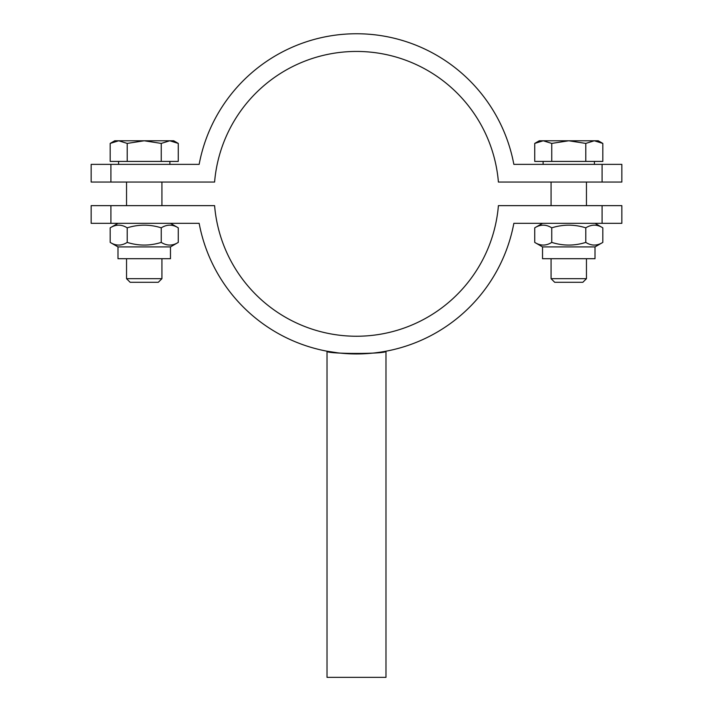 <?xml version="1.0" encoding="UTF-8"?>
<svg xmlns="http://www.w3.org/2000/svg" width="713" height="713" viewBox="0 0 713 713"><rect width="100%" height="100%" fill="white"/><g stroke="black" fill="none" stroke-linecap="round" stroke-linejoin="round"><path stroke-width="1.07" d="M602.093 182.056L602.093 164.364L621.843 164.364L621.843 182.056L498.405 182.056A142.395 142.395 0 0 0 356.5 51.443A142.395 142.395 0 0 0 214.595 182.056L91.157 182.056L91.157 164.364L199.15 164.364A160.086 160.086 0 0 1 513.85 164.364L602.093 164.364M110.907 164.364L110.907 182.056M327.017 351.197L327.017 677.35L385.983 677.35L385.983 351.197C387.801 354.174 325.199 354.174 327.017 351.197L337.169 352.757M350.805 353.826L344.967 353.514M110.907 205.638L110.907 223.329L91.157 223.329L91.157 205.638L214.595 205.638A142.395 142.395 0 0 0 356.5 336.242A142.395 142.395 0 0 0 498.405 205.638L621.843 205.638L621.843 223.329L602.093 223.329L602.093 205.638M602.093 223.329L513.85 223.329A160.086 160.086 0 0 1 199.15 223.329L110.907 223.329M161.922 278.676L126.54 278.676L130.158 282.295L158.304 282.295L161.922 278.676L161.922 258.703M161.922 182.056L161.922 205.638M169.765 140.773L161.254 143.411L144.231 140.773L173.714 140.773L178.268 143.411L169.765 140.773M127.208 143.411L118.697 140.773L144.231 140.773L127.208 143.411L127.208 161.414L110.185 161.414L110.185 143.411L118.697 140.773L114.748 140.773L110.185 143.411M161.254 143.411L161.254 161.414L178.268 161.414L178.268 143.411M161.254 161.414L127.208 161.414M169.881 161.414L169.881 164.364M586.46 278.676L551.078 278.676L554.696 282.295L582.842 282.295L586.46 278.676L586.46 258.703M586.46 182.056L586.46 205.638M594.303 140.773L585.792 143.411L568.769 140.773L598.252 140.773L602.815 143.411L594.303 140.773M551.746 143.411L543.235 140.773L568.769 140.773L551.746 143.411L551.746 161.414L534.732 161.414L534.732 143.411L543.235 140.773L539.286 140.773L534.732 143.411M585.792 143.411L585.792 161.414L602.815 161.414L602.815 143.411M585.792 161.414L551.746 161.414M594.419 161.414L594.419 164.364M170.469 246.912L117.993 246.912L117.993 258.703L170.469 258.703L170.469 246.912L178.268 242.402C172.599 245.958 166.922 245.958 161.254 242.402C149.899 245.958 138.554 245.958 127.208 242.402C121.531 245.958 115.862 245.958 110.185 242.402L110.185 227.83C115.862 224.283 121.531 224.283 127.208 227.83L127.208 242.402M170.469 223.329L178.268 227.83C172.599 224.283 166.922 224.283 161.254 227.83C149.899 224.283 138.554 224.283 127.208 227.83M178.268 227.83L178.268 242.402M161.254 227.83L161.254 242.402M595.007 246.912L542.531 246.912L542.531 258.703L595.007 258.703L595.007 246.912L602.815 242.402C597.138 245.958 591.469 245.958 585.792 242.402C574.446 245.958 563.101 245.958 551.746 242.402C546.078 245.958 540.401 245.958 534.732 242.402L534.732 227.83C540.401 224.283 546.078 224.283 551.746 227.83L551.746 242.402M595.007 223.329L602.815 227.83C597.138 224.283 591.469 224.283 585.792 227.83C574.446 224.283 563.101 224.283 551.746 227.83M602.815 227.83L602.815 242.402M585.792 227.83L585.792 242.402M126.54 182.056L126.54 205.638M126.54 258.703L126.54 278.676M118.581 161.414L118.581 164.364M551.078 182.056L551.078 205.638M551.078 258.703L551.078 278.676M543.119 161.414L543.119 164.364M117.993 246.912L110.185 242.402M117.993 223.329L110.185 227.83M542.531 246.912L534.732 242.402M542.531 223.329L534.732 227.83"/></g></svg>

